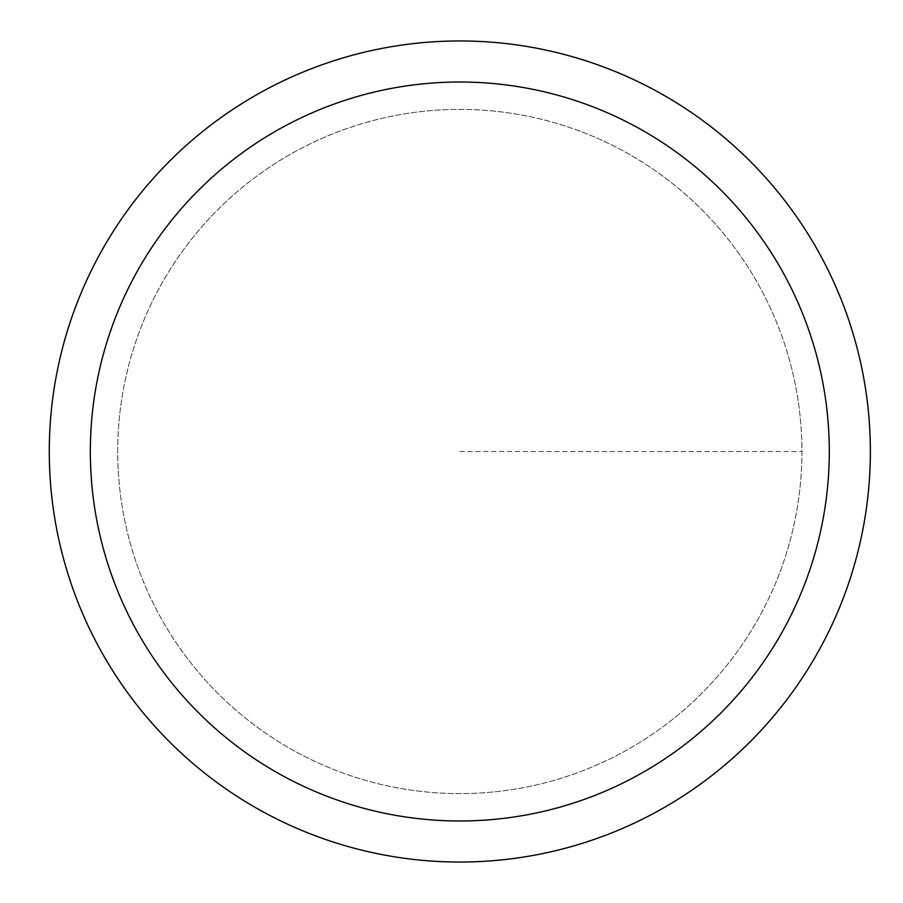 <?xml version="1.0" encoding="UTF-8"?>
<svg xmlns="http://www.w3.org/2000/svg" width="903" height="903" viewBox="0 0 903 903"><rect width="100%" height="100%" fill="white"/><g stroke="black" fill="none" stroke-linecap="round" stroke-linejoin="round"><path stroke-width="0.68" stroke-dasharray="4.51 3.39" d="M49.281 451.5A410.526 410.526 0 0 1 665.082 95.966A410.526 410.526 0 0 1 665.082 807.034A410.526 410.526 0 0 1 49.281 451.5M117.706 451.5A342.102 342.102 0 0 1 630.87 155.226A342.102 342.102 0 0 1 630.87 747.774A342.102 342.102 0 0 1 117.706 451.5A342.102 342.102 0 0 1 630.87 155.226A342.102 342.102 0 0 1 630.87 747.774A342.102 342.102 0 0 1 117.706 451.5A342.102 342.102 0 0 1 630.87 155.226A342.102 342.102 0 0 1 630.87 747.774A342.102 342.102 0 0 1 117.706 451.5A342.102 342.102 0 0 1 630.87 155.226A342.102 342.102 0 0 1 630.87 747.774A342.102 342.102 0 0 1 117.706 451.5M459.819 451.5L801.92 451.5L459.819 451.5"/><path stroke-width="1.35" d="M49.281 451.5A410.526 410.526 0 0 1 665.082 95.966A410.526 410.526 0 0 1 665.082 807.034A410.526 410.526 0 0 1 49.281 451.5M90.334 451.5A369.474 369.474 0 0 1 644.55 131.522A369.474 369.474 0 0 1 644.55 771.478A369.474 369.474 0 0 1 90.334 451.5"/></g></svg>
